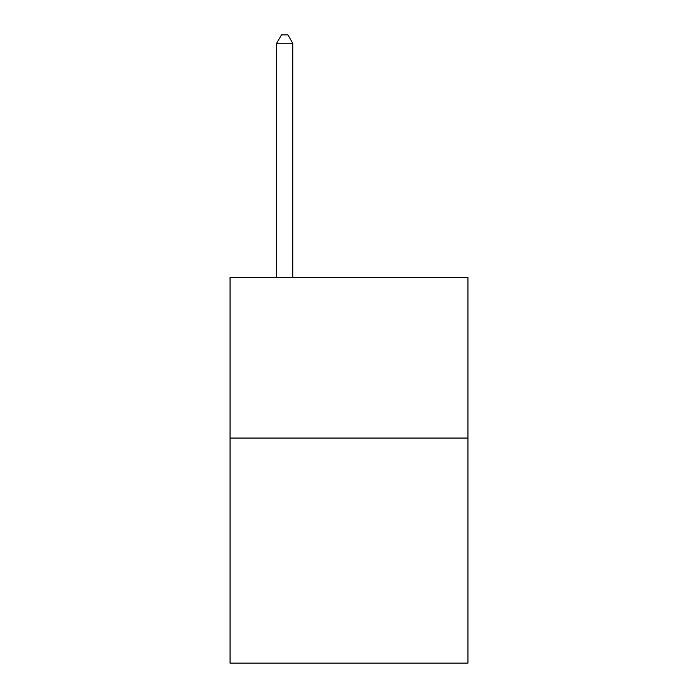 <?xml version="1.0" encoding="UTF-8"?>
<svg xmlns="http://www.w3.org/2000/svg" width="698" height="698" viewBox="0 0 698 698"><rect width="100%" height="100%" fill="white"/><g stroke="black" fill="none" stroke-linecap="round" stroke-linejoin="round"><path stroke-width="1.05" d="M467.957 438.056L467.957 663.1L230.043 663.1L230.043 277.307L467.957 277.307L467.957 438.056L230.043 438.056M292.741 277.307L292.741 43.259L276.661 43.259L276.661 277.307M276.661 43.259L281.486 34.9L287.916 34.9L292.741 43.259"/></g></svg>
